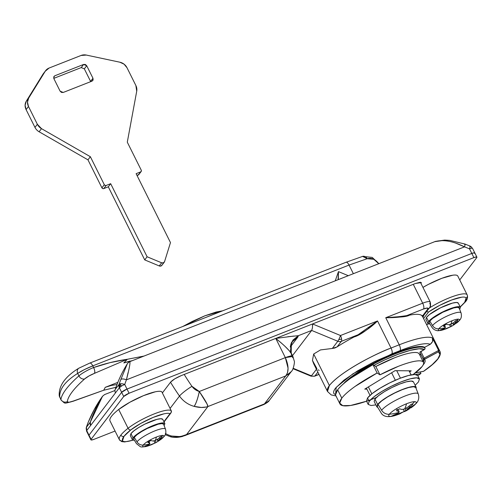 <?xml version="1.0" encoding="UTF-8"?>
<svg xmlns="http://www.w3.org/2000/svg" width="502" height="502" viewBox="0 0 502 502"><rect width="100%" height="100%" fill="white"/><g stroke="black" fill="none" stroke-linecap="round" stroke-linejoin="round"><path stroke-width="0.75" d="M128.054 372.697L126.41 379.851L464.519 246.852A147.895 133.231 -142.7 0 1 469.527 248.867L471.805 253.435L127.006 389.063L471.805 253.435A4.769 0.991 -26.5 0 1 474.81 252.939A4.769 0.991 -26.5 0 1 474.654 253.466L474.34 252.776L471.805 253.435L469.527 248.867A147.895 133.231 37.3 0 0 464.519 246.852L126.41 379.851A147.895 133.231 37.3 0 0 124.728 384.494A4.769 0.991 153.5 0 0 121.471 386.107A4.769 0.991 153.5 0 0 119.363 387.757L115.473 392.859L119.363 387.757A4.769 4.298 -142.7 0 1 119.087 384.356L115.19 389.464A152.671 137.529 -142.7 0 1 127.37 363.686A152.671 137.529 37.3 0 0 115.19 389.464A4.769 4.298 37.3 0 0 115.473 392.859L90.611 425.476L115.473 392.859A4.769 4.298 -142.7 0 1 115.19 389.464L119.087 384.356A4.769 1.983 18.8 0 1 120.599 383.735A4.769 3.74 127.2 0 0 120.166 384.35A3.389 1.293 68.5 0 1 121.471 386.107A4.769 0.991 -26.5 0 1 124.728 384.494A4.769 1.983 -161.2 0 0 120.599 383.735L119.087 384.356L119.363 387.757L120.599 383.735A4.769 1.983 18.8 0 1 124.728 384.494L127.006 389.063L121.641 392.326L88.998 435.152L89.312 435.843L86.72 430.584L90.611 425.476L90.329 422.082L102.508 396.304L104.573 394.585L114.983 390.493L104.573 394.585M470.186 246.225L470.744 246.451A4.769 3.74 127.2 0 0 470.186 246.225A4.769 0.571 112.9 0 1 469.527 248.867A4.769 0.571 -67.1 0 0 470.186 246.225L469.734 246.432L470.186 246.225A4.769 0.571 -67.1 0 0 470.129 246.118L471.152 246.708L472.049 248.208A3.389 1.293 -111.5 0 0 470.744 246.451L472.539 248.383L476.9 257.131A4.769 0.991 -26.5 0 1 476.737 257.645L459.738 279.94L476.737 257.645L476.423 256.949L473.888 257.608A4.769 0.991 -26.5 0 1 476.894 257.112M367.546 329.18L366.73 329.814C361.773 333.592 357.543 335.976 354.042 336.967A54.862 11.408 153.5 0 0 337.093 346.895L332.324 348.457L320.471 349.925L313.675 354.023L329.387 385.542A54.862 11.408 -26.5 0 1 391.033 348.03A4.769 1.82 68.5 0 1 391.861 353.854L353.019 373.739L336.164 387.368L335.562 394.873L333.811 393.43C333.24 392.175 333.824 390.399 335.574 388.102L343.901 380.196L357.518 370.909L374.36 361.66L400.069 350.628C407.404 347.742 413.748 345.74 419.114 344.617C424.472 343.493 428.193 343.393 430.27 344.309L424.604 347.315L424.981 348.846L424.391 349.543L420.814 351.444L424.146 358.127L423.205 358.798A0.954 0.86 37.3 0 0 424.441 359.306L424.755 359.087L424.146 358.127L438.622 350.44L432.373 337.909L432.617 341.511L430.27 344.309L424.604 347.315L419.283 346.505L410.09 348.137L397.992 352.046L384.281 357.807L370.413 364.81L357.857 372.321L347.949 379.531L342.659 384.545M422.973 317.339L423.97 315.024L422.59 316.593L421.473 315.287L422.671 315.764L427.786 309.063L427.309 308.027L423.512 309.012A4.769 1.82 -111.5 0 0 422.684 303.189A11.929 2.479 -26.5 0 1 430.201 301.953A11.929 2.479 153.5 0 0 422.684 303.189L413.278 284.333L422.684 303.189L385.743 317.722L399.241 344.805L391.033 348.03L377.529 320.954L340.494 335.518A4.769 0.584 112.5 0 1 338.806 339.54A4.769 2.322 -8.2 0 0 341.598 338.938A4.769 1.82 -111.5 0 0 340.494 335.518L312.558 323.953L275.767 338.423L285.349 357.631L199.294 391.485L191.965 386.327A219.462 197.7 -142.7 0 1 184.203 374.442A219.462 197.7 37.3 0 0 191.965 386.327A11.929 1.738 145.1 0 0 179.503 396.065A231.391 208.449 -142.7 0 1 170.529 382.229A231.391 208.449 37.3 0 0 179.503 396.065A11.929 1.738 -34.9 0 1 191.965 386.327A11.929 10.743 -142.7 0 0 199.294 391.485L206.686 403.457M311.441 375.854A4.769 0.584 112.5 0 1 311.039 376.161A4.769 0.584 -67.5 0 0 311.441 375.854L316.442 369.29L311.441 375.854A4.769 4.298 37.3 0 0 314.955 375.935A4.769 4.298 -142.7 0 1 311.441 375.854L293.168 368.286L311.441 375.854M292.992 368.688L311.045 376.167L314.616 376.199A4.769 1.82 -111.5 0 0 314.955 375.935L318.965 374.354L314.955 375.935L317.854 372.126L314.955 375.935A4.769 1.82 68.5 0 1 314.591 376.205M420.048 355.535L420.525 353.672M430.201 301.953A11.929 2.479 -26.5 0 1 429.806 303.271A4.769 4.298 -142.7 0 1 429.53 307.732A4.769 4.298 -142.7 0 1 427.786 309.063A7.153 1.487 -26.5 0 0 423.512 309.012L406.808 315.589L423.512 309.012A4.769 1.82 68.5 0 0 422.684 303.189L385.743 317.722C395.601 317.785 403.526 316.931 409.513 315.149L408.082 315.381L409.513 315.149A54.862 11.408 -26.5 0 1 421.473 315.287A54.862 11.408 153.5 0 0 409.513 315.149C407.743 316.21 404.254 316.862 399.059 317.101L385.743 317.722L399.241 344.805A54.862 11.408 -26.5 0 1 432.373 337.909L438.622 350.44L424.146 358.127L420.814 351.444L419.823 352.266L423.399 359.263A0.954 0.929 -49.9 0 0 424.435 359.369L424.441 359.306A0.954 0.86 -142.7 0 1 423.205 358.798L424.146 358.127L424.755 359.087L438.422 351.827A53.909 11.213 -26.5 0 1 423.588 371.285L415.392 372.898L423.588 371.285L432.253 364.609L437.851 358.867L439.959 354.494L438.422 351.827L424.435 359.369A0.954 0.929 130.1 0 1 423.173 358.974L423.173 358.974A0.954 0.929 -49.9 0 0 423.412 359.269L423.381 362.212A41.032 8.534 -26.5 0 0 423.675 359.601M344.573 382.537A47.709 9.921 153.5 0 1 388.059 356.1A47.709 9.921 153.5 0 1 424.604 347.315L424.918 347.942A47.709 9.921 153.5 0 0 393.304 354.632A47.709 9.921 153.5 0 0 350.459 378.401A47.709 9.921 -26.5 0 1 393.304 354.632A47.709 9.921 -26.5 0 1 424.918 347.942A1.192 1.161 -57.3 0 1 424.391 349.543A46.517 9.676 -26.5 0 0 373.959 365.299L385.078 359.771L398.444 354.148L410.241 350.346L419.201 348.752L424.391 349.543L419.841 352.291L423.148 358.924M474.81 252.939A4.769 0.991 153.5 0 0 471.805 253.435L473.888 257.608L129.083 393.235L127.006 389.063A4.769 0.991 153.5 0 0 121.641 392.326L119.363 387.757L121.471 386.107L120.166 384.35L119.363 387.757L121.641 392.326A4.769 0.991 -26.5 0 1 127.006 389.063L124.728 384.494A147.895 133.231 -142.7 0 1 126.41 379.851A4.769 2.002 -158.9 0 0 120.825 379.562A4.769 2.002 21.1 0 1 126.41 379.851C129.353 368.43 130.476 362.375 129.773 361.666A4.769 4.719 -131.6 0 0 128.437 362.5A4.769 4.719 48.4 0 0 127.59 363.498A4.769 4.719 -131.6 0 1 128.437 362.5L127.37 363.686L120.825 379.562A152.671 137.529 37.3 0 0 119.087 384.356A152.671 137.529 -142.7 0 1 120.825 379.562L127.37 363.686L128.236 362.682M474.654 253.466L474.34 252.776L471.805 253.435L127.006 389.063L471.805 253.435L473.888 257.608L129.083 393.235L123.724 396.498A4.769 0.991 -26.5 0 1 129.083 393.235L127.006 389.063L121.641 392.326L123.724 396.498L91.075 439.325L91.395 440.016L93.924 439.357L115.065 431.042L93.924 439.357A4.769 0.991 -26.5 0 1 90.918 439.852A4.769 0.991 -26.5 0 1 91.075 439.325L88.998 435.152L121.641 392.326L123.724 396.498L91.075 439.325L88.998 435.152A4.769 0.991 153.5 0 0 88.835 435.68A4.769 0.991 -26.5 0 1 88.998 435.152L121.641 392.326L88.998 435.152L86.72 430.584L86.438 427.183A4.769 4.298 37.3 0 0 86.72 430.584L90.611 425.476A4.769 4.298 -142.7 0 1 90.329 422.082L86.3 427.459A4.769 1.983 18.8 0 1 86.306 427.428A4.769 1.983 18.8 0 1 86.438 427.183A152.671 137.529 -142.7 0 1 88.176 422.389A4.769 2.002 -158.9 0 0 88.051 422.621A4.769 2.002 21.1 0 1 88.176 422.389A152.671 137.529 37.3 0 0 86.438 427.183L90.329 422.082A152.671 137.529 -142.7 0 1 102.508 396.304L94.338 409.35L88.176 422.389C91.941 413.228 96.44 404.926 101.68 397.49L102.508 396.304M327.574 391.61A54.862 11.408 -26.5 0 1 329.387 385.542C340.72 371.267 377.805 352.705 391.033 348.03L399.241 344.805A4.769 1.82 -111.5 0 1 400.069 350.628A50.093 10.416 -26.5 0 1 430.27 344.309C432.849 342.013 433.552 339.879 432.373 337.909A54.862 11.408 153.5 0 0 399.241 344.805A4.769 1.82 68.5 0 1 400.069 350.628L391.861 353.854A4.769 1.82 -111.5 0 0 391.033 348.03L377.529 320.954L340.494 335.518A4.769 1.82 68.5 0 1 341.598 338.938A4.769 1.82 68.5 0 1 341.322 341.341L337.093 346.895A54.862 11.408 -26.5 0 1 354.042 336.967L358.121 334.734L341.322 341.341L358.121 334.734L377.529 320.954C370.959 327.486 363.134 332.82 354.042 336.967L358.121 334.74M438.622 350.44A54.862 11.408 -26.5 0 1 440.179 351.852A54.862 11.408 153.5 0 0 438.622 350.44L438.422 351.827L438.723 351.268M329.387 385.542L313.675 354.023L312.457 360.436L313.668 363.73L327.492 391.453L329.387 385.542M424.435 359.369C425.64 360.386 425.326 362.099 423.481 364.515L423.054 365.054A41.986 8.735 153.5 0 0 424.435 359.369M397.019 316.85L385.743 317.722C393.794 317.283 400.816 316.567 406.808 315.589L406.94 315.563M422.665 315.764L422.897 317.195M170.078 408.421L179.503 396.065L170.078 408.421M165.252 434.688L170.467 436.759C173.742 437.713 177.658 437.625 182.22 436.52L264.428 403.909L285.776 375.91L207.928 406.532L186.581 434.531L184.535 435.736L263.889 404.518L269.267 400.458L291.21 371.662L285.776 375.91L264.428 403.909L186.581 434.531C181.969 436.721 176.961 437.217 171.558 436.025L170.373 436.734A11.929 2.146 -75 0 0 170.46 436.771A11.929 2.146 -75 0 0 171.558 436.025A23.858 21.492 -142.7 0 1 165.666 433.628M311.686 330.441L298.32 335.7A26.242 5.459 -26.5 0 1 297.291 337.833L290.307 346.995L297.291 337.833L292.151 341.686L297.291 337.833L298.32 335.7L311.686 330.441L292.484 355.629L311.686 330.441L337.808 341.26L311.686 330.441L312.457 327.862L311.686 330.441M316.925 368.656L312.457 360.436L313.675 354.023L320.471 349.925L332.324 348.457L337.808 341.26L332.324 348.457L334.765 348.024L337.093 346.895L341.322 341.341A4.769 4.298 -142.7 0 1 337.808 341.26A4.769 4.298 37.3 0 0 341.322 341.341A4.769 1.82 -111.5 0 0 341.598 338.938A4.769 2.322 171.8 0 1 338.806 339.54A4.769 0.584 112.5 0 1 337.808 341.26A4.769 0.584 -67.5 0 0 338.806 339.54A4.769 0.584 -67.5 0 0 340.494 335.518L312.558 323.953L312.583 325.854M291.223 355.209L291.687 354.236L289.378 350.835L284.967 346.298M281.471 343.117L275.767 338.423L285.349 357.631A11.929 2.479 -26.5 0 1 292.867 356.395A11.929 2.479 -26.5 0 1 292.471 357.713M291.449 371.342L291.21 371.662M263.883 404.518C267.208 402.717 268.99 401.374 269.229 400.502L267.434 402.303M287.784 374.831L291.248 371.612C293.35 370.143 295.025 361.39 294.216 360.925L292.886 356.426L285.349 357.631C288.794 365.582 288.939 371.675 285.776 375.91L287.527 372.754L288.06 368.173L285.349 357.631L199.294 391.485C197.888 398.243 196.182 403.206 194.161 406.375C199.401 407.775 203.988 407.831 207.928 406.532L285.776 375.91M263.299 404.543L264.428 403.909M207.131 404.436L207.928 406.532C207.884 404.863 205.004 399.843 199.294 391.485A11.929 2.146 -75 0 1 194.161 406.375A23.858 21.492 -142.7 0 1 179.503 396.065A23.858 21.492 37.3 0 0 194.161 406.375L201.377 407.461L206.065 407.034M165.34 433.446A23.858 21.492 37.3 0 0 171.558 436.025L179.189 436.558C180.193 436.665 182.659 435.987 186.581 434.531L207.928 406.532M319.184 370.382L318.111 369.848M368.374 328.113L377.529 320.954M312.457 327.862L312.558 323.953L275.767 338.423L293.852 336.064M287.847 336.723L298.32 335.7L291.355 342.822L291.21 353.157M429.53 307.732A4.769 4.298 37.3 0 1 427.786 309.063L422.772 315.984A4.769 4.298 37.3 0 0 424.102 314.854M442.651 240.552L434.927 241.638C443.134 239.347 452.999 241.085 464.519 246.852L455.534 243.037M129.773 361.666L435.485 241.387L444.634 240.088L449.736 240.389L464.971 244.047A4.769 0.64 110.9 0 1 464.519 246.852A4.769 0.64 -69.1 0 0 464.977 244.047L470.123 246.118M464.563 244.355A4.769 0.64 110.9 0 1 464.977 244.047M469.527 248.867A4.769 0.991 -26.5 0 1 472.049 248.208A4.769 0.991 153.5 0 0 469.527 248.867M472.533 248.371A4.769 0.991 153.5 0 0 472.049 248.208M101.906 397.164A4.769 3.47 35 0 0 101.787 397.32A4.769 3.47 35 0 0 101.68 397.49A4.769 3.47 -145 0 1 101.787 397.32L94.282 409.419L88.057 422.602L86.306 427.428L86.551 431.092L90.912 439.84M86.72 430.584A4.769 0.991 153.5 0 0 86.564 431.111M422.879 317.157L422.772 315.984L422.59 316.593L421.473 315.287L422.671 315.771M291.687 354.236C289.93 350.779 284.621 345.501 275.767 338.423M292.151 341.686C291.411 342.364 290.79 344.177 290.294 347.127L292.886 340.149L298.32 335.7M426.612 311.56L428.582 311.993L423.575 318.557L428.582 311.993A25.05 5.208 -26.5 0 1 451.806 299.939A25.05 5.208 -26.5 0 1 466.088 298.031A40.555 8.434 -26.5 0 1 464.664 302.361A2.384 2.146 37.3 0 0 465.536 301.696A2.384 2.146 -142.7 0 1 464.664 302.361L460.19 306.91A40.555 8.434 -26.5 0 0 464.664 302.361L466.088 298.031A2.384 2.334 -25 0 0 467.211 294.938A2.384 2.334 155 0 1 467.211 294.938A2.384 2.334 155 0 1 466.088 298.031C465.674 297.14 464.181 296.864 461.608 297.209L451.806 299.939L439.595 305.404L428.582 311.993L426.6 311.579M429.298 308.04A27.434 5.704 -26.5 0 1 466.741 294.367M467.155 294.825L457.811 276.087A27.434 5.704 153.5 0 0 422.948 287.401L428.35 284.396L441.892 278.284L452.817 275.196C455.684 274.801 457.353 275.102 457.811 276.087M428.369 323.916L426.512 324.449M460.246 307.017L465.523 301.715C467.387 299.619 467.946 297.36 467.205 294.931A2.384 2.334 -25 0 0 467.18 294.881A27.434 5.704 153.5 0 0 429.775 307.739M419.296 354.042A39.602 8.233 153.5 0 0 375.81 366.485L372.967 364.659A53.67 11.163 153.5 0 0 337.639 389.79L341.806 398.142A53.67 11.163 -26.5 0 1 377.127 373.011L372.967 364.659L377.127 373.011L379.976 374.837A39.602 8.233 -26.5 0 1 423.462 362.394A39.602 8.233 -26.5 0 1 422.056 366.573A39.602 8.233 -26.5 0 1 414.52 373.563M376.418 397.484A53.67 11.163 -26.5 0 1 340.463 404.612A53.67 11.163 -26.5 0 1 341.806 398.142L337.639 389.79C340.168 386.477 344.579 382.58 350.892 378.088L372.967 364.659L375.81 366.485L379.976 374.837L375.81 366.485L394.239 357.951C400.326 355.56 405.541 353.935 409.883 353.082C414.219 352.235 417.106 352.266 418.536 353.182L419.365 354.167M335.549 394.779L337.639 389.79A53.67 11.163 153.5 0 0 336.296 396.26M411.207 370.846L409.582 371.831L411.207 370.846L395.087 370.658L411.207 370.846M366.893 389.138L364.766 389.113L395.087 370.658L364.766 389.113L366.893 389.138M417.815 375.653L420.914 373.513L415.7 374.536L420.914 373.513L420.168 372.013M366.579 401.198L350.584 405.478L342.747 405.666L339.716 403.131L341.806 398.142C344.328 394.829 348.746 390.932 355.058 386.44L377.127 373.011L379.976 374.837L398.406 366.303C404.493 363.912 409.707 362.287 414.043 361.434C418.386 360.587 421.272 360.618 422.703 361.534C424.134 362.45 423.914 364.132 422.056 366.573L413.14 374.586M378.822 263.77C375.32 259.176 371.442 257.495 367.175 258.718L349.053 265.069L353.358 273.69L349.053 265.069L367.175 258.718L373.795 259.27L378.772 263.694M92.788 365.87L349.053 265.069A4.769 1.82 -111.5 0 0 346.066 262.27A4.769 1.82 68.5 0 1 349.053 265.069L92.788 365.87L84.361 369.61L77.678 373.413C71.504 377.266 66.935 381.15 63.974 385.065C60.987 388.981 59.556 392.966 59.682 397.026L60.918 399.504A133.582 27.786 -26.5 0 1 78.914 375.891L77.678 373.413L78.914 375.891A14.313 2.974 -26.5 0 1 93.623 367.533L92.788 365.87A4.769 1.82 -111.5 0 0 89.802 363.071A4.769 1.82 68.5 0 1 92.788 365.87L93.623 367.533A14.313 2.974 153.5 0 0 78.914 375.891A133.582 27.786 153.5 0 0 60.918 399.504L59.682 397.026C59.418 388.95 65.417 381.081 77.678 373.413C81.562 370.859 86.601 368.342 92.788 365.87M338.467 271.626L338.097 279.696L338.467 271.626L348.281 275.686L338.467 271.626L335.261 280.813L338.467 271.626L338.335 279.601M143.886 356.087L110.082 362.62L93.623 367.533C104.334 363.737 115.573 360.982 127.326 359.269L123.825 362.959L127.326 359.269L143.886 356.087M115.949 387.299L103.719 390.236L105.238 387.337L111.312 385.454L116.985 384.532L111.312 385.454L105.238 387.337L103.719 390.236L73.355 401.029L68.868 402.315L67.287 401.7C67.67 398.939 69.332 395.626 72.269 391.767C75.212 387.908 79.341 383.628 84.643 378.928L88.923 376.011L94.451 373.356L127.326 359.269L94.451 373.356A4.769 1.82 -111.5 0 0 93.623 367.533C94.796 370.156 95.073 372.101 94.451 373.356A9.544 1.983 -26.5 0 0 84.643 378.928A4.769 3.69 -131.5 0 1 78.914 375.891A4.769 3.69 48.5 0 0 84.643 378.928A128.813 26.788 -26.5 0 0 67.287 401.7A4.769 4.618 -172.1 0 1 60.918 399.504A14.313 2.974 153.5 0 0 60.987 399.962A14.313 2.974 -26.5 0 1 60.918 399.504A4.769 4.618 7.9 0 0 67.287 401.7A9.544 1.983 -26.5 0 0 73.355 401.029L103.719 390.236L115.949 387.306M117.844 382.38L105.238 387.337L117.844 382.38M132.522 360.555L123.938 362.908M129.899 361.076L123.825 362.959M73.355 401.029L73.016 401.293L73.355 401.029M378.809 263.682L372.246 257.407L362.632 256.384L367.175 258.718A4.769 3.853 -106.1 0 0 362.67 256.371M78.801 368.23A4.769 3.778 58.6 0 0 77.678 373.413A4.769 3.778 -121.4 0 1 78.801 368.23A4.769 3.778 -121.4 0 1 79.404 367.935M59.198 395.193A4.769 4.48 -2.6 0 0 59.682 397.026A4.769 4.48 177.4 0 1 59.198 395.199M84.336 68.856L90.58 81.387L92.97 78.256L86.72 65.724L84.336 68.856L81.242 67.575L83.627 64.444L86.72 65.724L84.336 68.856L90.58 81.387L92.97 78.256L92.814 80.508L91.954 81.155L93.102 79.969L92.97 78.256L86.72 65.724L85.384 64.488L83.627 64.444L54.894 75.752L53.745 76.931L53.883 78.645L54.04 76.392L54.894 75.752L83.627 64.444L81.242 67.575L53.77 78.381L81.242 67.575M53.883 78.645L60.127 91.176L61.47 92.412L63.221 92.456L60.127 91.176L53.883 78.645M63.221 92.456L91.954 81.155L63.221 92.456M138.941 174.32L137.04 175.505L138.251 175.029L140.642 171.897L136.124 173.673L170.479 242.585L164.568 261.605A2.384 2.146 -142.7 0 1 161.644 262.81L147.111 256.773L110.672 183.688L106.16 185.464A1.431 1.286 -142.7 0 1 104.303 184.692L90.354 156.712L41.497 128.644A9.544 8.597 -142.7 0 1 37.355 124.276L28.482 106.474A9.544 8.597 -142.7 0 1 28.67 98.085L45.255 71.228A9.544 8.597 -142.7 0 1 45.688 70.594A9.544 8.597 -142.7 0 1 49.108 68.034L81.086 55.458A9.544 8.597 -142.7 0 1 86.338 55.069L119.871 62.21A9.544 8.597 -142.7 0 1 126.993 67.72L135.873 85.522A9.544 8.597 -142.7 0 1 136.726 91.182L127.295 142.179L141.244 170.159A1.431 1.286 -142.7 0 1 140.642 171.897L138.251 175.029A1.431 1.286 37.3 0 0 138.778 174.633L141.15 171.515M45.688 70.6L43.304 73.731A9.544 8.597 37.3 0 0 42.871 74.359L45.255 71.228L42.871 74.359L26.286 101.216L28.67 98.085L26.286 101.216A9.544 8.597 37.3 0 0 26.091 109.599L28.482 106.474L26.091 109.599L34.971 127.408L37.355 124.276L34.971 127.408A9.544 8.597 37.3 0 0 39.112 131.769L41.497 128.644L39.112 131.769L87.963 159.843L90.354 156.712L87.963 159.843L101.919 187.823L104.303 184.692L101.919 187.823A1.431 1.286 37.3 0 0 103.776 188.589L106.16 185.464L103.776 188.589L108.288 186.813L110.672 183.688L108.288 186.813L144.727 259.898L147.111 256.773L144.727 259.898L159.253 265.941L161.644 262.81L159.253 265.941A2.384 2.146 37.3 0 0 161.851 265.37M127.295 142.179L141.244 170.159L141.326 171.188L140.642 171.897L136.124 173.673L170.479 242.585L164.568 261.605L163.432 262.841L161.644 262.81L147.111 256.773L110.672 183.688L106.16 185.464L105.106 185.439L104.303 184.692L90.354 156.712L41.497 128.644L37.355 124.276L28.482 106.474L27.484 102.151L28.67 98.085L45.255 71.228L49.108 68.034L81.086 55.458L86.338 55.069L119.871 62.21L124.057 64.162L126.993 67.72L135.873 85.522L136.726 91.182L127.295 142.179M162.184 264.736L161.048 265.972L159.253 265.941L144.727 259.898L108.288 186.813L103.776 188.589L102.722 188.57L101.919 187.823L87.963 159.843L39.112 131.769A9.544 8.597 -142.7 0 1 34.971 127.408L26.091 109.599L25.1 105.276L26.286 101.216L42.871 74.359A9.544 8.597 -142.7 0 1 43.793 73.148M222.687 310.801L216.218 312.012L204.929 315.777L192.184 321.462L182.81 326.488L204.929 315.777L222.681 310.801M441.867 329.488L442.118 329.99L441.114 330.078A42.94 38.924 90.7 0 1 439.532 330.517A11.747 2.441 153.5 0 0 442.689 329.958L446.56 328.647A42.94 16.365 -111.5 0 0 448.179 327.718L444.847 329.03A42.883 39.15 91.9 0 1 442.118 329.99A42.883 39.15 -88.1 0 0 444.847 329.03L446.686 328.302M454.806 324.311L451.624 326.25A42.883 16.422 -121.6 0 1 451.323 326.432A42.883 16.422 -121.6 0 1 450.551 326.789L448.179 327.718A42.94 16.365 68.5 0 1 446.56 328.647A42.94 16.365 68.5 0 1 445.776 328.898A11.747 2.441 -26.5 0 1 442.82 329.921A11.747 2.441 -26.5 0 1 439.532 330.517A11.747 2.441 -26.5 0 1 438.761 328.816A6.2 5.585 -142.7 0 1 432.536 325.585L429.806 321.067L432.536 325.585A6.2 5.585 37.3 0 0 438.761 328.816A42.94 38.679 37.3 0 0 445.261 327.68L444.854 326.72A42.883 15.098 -121.1 0 1 443.329 326.156L444.835 325.189A42.94 15.782 -121.3 0 1 443.906 324.781A11.747 2.441 153.5 0 0 438.761 328.816A11.747 2.441 153.5 0 0 439.532 330.517A42.94 38.924 -89.3 0 0 441.114 330.078L440.423 329.971A42.883 38.579 -90.5 0 0 443.109 329.011L445.261 327.68A42.94 38.679 -142.7 0 1 438.761 328.816A11.747 2.441 -26.5 0 1 443.906 324.781A42.94 15.782 58.7 0 0 444.835 325.189L446.516 324.217A42.883 16.422 58.4 0 0 448.117 324.738L450.752 324.342L453.821 322.491A42.883 39.137 -88.2 0 0 456.023 320.477L457.711 320.496A42.883 38.579 89.5 0 1 455.559 322.516L453.67 324.374L453.814 324.8A42.883 15.098 58.9 0 0 454.806 324.311A42.883 15.098 -121.1 0 1 453.814 324.8L453.67 324.374A42.94 38.679 37.3 0 0 458.979 320.866A42.94 38.679 -142.7 0 1 453.67 324.374L455.559 322.516L455.019 321.431L455.559 322.516A42.883 38.579 -90.5 0 0 457.711 320.496M453.833 324.894A11.747 2.441 -26.5 0 1 451.587 326.181A11.747 2.441 153.5 0 0 453.833 324.894A11.747 2.441 153.5 0 0 454.398 324.543M456.676 322.987A11.747 2.441 153.5 0 0 458.979 320.866A11.747 2.441 153.5 0 0 458.207 319.159A42.94 38.924 90.7 0 1 457.027 320.389A42.94 38.924 -89.3 0 0 458.207 319.159A11.747 2.441 153.5 0 0 451.963 320.784A42.94 16.365 68.5 0 1 450.752 324.342A42.94 16.365 -111.5 0 0 451.963 320.784A11.747 2.441 153.5 0 0 443.906 324.781A11.747 2.441 -26.5 0 1 451.963 320.784A11.747 2.441 -26.5 0 1 458.207 319.159A11.747 2.441 -26.5 0 1 458.979 320.866A11.747 2.441 -26.5 0 1 456.305 323.263M453.036 323.106L453.67 324.374L453.036 323.106M430.032 324.179L427.936 323.476L428.576 321.55L426.493 317.377L428.576 321.55L431.588 318.688L436.514 315.325L448.945 309.157L454.548 307.287L458.577 306.653L460.409 307.349L459.681 309.395M454.04 324.819L459.851 319.975A6.2 5.585 -142.7 0 1 458.979 320.866A6.2 5.585 37.3 0 0 459.87 319.943M460.78 312.564A16.233 3.376 153.5 0 0 447.125 316.047A16.233 3.376 153.5 0 0 432.536 325.585A16.233 3.376 -26.5 0 1 447.125 316.047A16.233 3.376 -26.5 0 1 460.78 312.564M458.859 307.67A16.698 3.47 153.5 0 0 444.81 311.259A16.698 3.47 153.5 0 0 429.806 321.067L429.216 322.842M459.129 307.99L457.435 307.343L453.733 307.927L442.733 312.25L432.58 318.431L429.806 321.067M428.576 321.55A18.128 3.771 -26.5 0 1 444.697 310.983A18.128 3.771 -26.5 0 1 460.045 306.96M459.851 319.975C461.351 318.306 461.758 315.953 461.056 312.903L459.098 307.927M457.962 302.781A18.128 3.771 153.5 0 0 442.613 306.804A18.128 3.771 153.5 0 0 426.493 317.377L425.853 319.303M458.326 303.177L456.494 302.474L452.465 303.108L440.53 307.801L429.505 314.509L426.493 317.377M443.329 326.156A42.883 15.098 58.9 0 0 444.854 326.72L444.264 325.541L445.261 327.68L443.109 329.011A42.883 38.579 89.5 0 1 440.423 329.971M456.023 320.477A42.883 39.137 91.8 0 1 453.821 322.491L450.752 324.342L448.117 324.738A42.883 16.422 -121.6 0 1 446.516 324.217M453.814 324.8L453.67 324.374M449.51 327.191L450.551 326.789L449.522 324.725L450.551 326.789A42.883 16.422 58.4 0 0 451.624 326.25L450.683 324.367M444.502 328.333L444.847 329.03L444.502 328.333M445.393 327.091L445.261 327.68M399.14 413.585L398.701 413.78L398.324 413.02L398.701 413.78A57.209 52.214 -88.1 0 1 394.566 415.405A11.69 2.428 -26.5 0 1 393.581 415.474A57.253 51.894 90.7 0 1 390.336 416.453A15.292 3.181 153.5 0 0 394.779 415.625L399.366 414.043A57.253 21.818 -111.5 0 0 402.002 412.399L398.701 413.78A57.209 52.214 91.9 0 1 394.566 415.405L394.296 414.865L394.566 415.405L393.581 415.474A11.69 2.428 -26.5 0 1 392.871 415.386A57.209 51.48 -90.5 0 0 396.938 413.761L399.065 412.362L398.682 411.471L399.065 412.362A57.253 51.574 -142.7 0 1 389.326 414.238A7.63 6.877 -142.7 0 1 381.62 410.259L378.05 404.367L381.62 410.259A7.63 6.877 37.3 0 0 389.326 414.238A57.253 51.574 37.3 0 0 399.065 412.362L396.938 413.761A57.209 51.48 89.5 0 1 392.871 415.386L393.581 415.474A57.253 51.894 -89.3 0 1 390.336 416.453A15.292 3.181 -26.5 0 1 389.326 414.238A15.292 3.181 153.5 0 0 390.336 416.453A15.292 3.181 -26.5 0 0 394.942 415.574A15.292 3.181 -26.5 0 0 398.462 414.338A57.253 21.818 68.5 0 0 399.366 414.043L412.355 406.865L416.748 402.761C418.768 400.314 419.27 397.383 418.266 393.97L415.769 387.594M412.224 406.965A15.292 3.181 153.5 0 0 415.643 403.884A7.63 6.877 37.3 0 0 416.779 402.723A7.63 6.877 -142.7 0 1 415.643 403.884A57.253 51.574 -142.7 0 1 407.536 409.03L409.463 407.229L408.948 406.2L409.463 407.229L407.536 409.03A57.253 51.574 37.3 0 0 415.643 403.884A15.292 3.181 153.5 0 0 414.633 401.669A57.253 51.894 90.7 0 1 412.155 404.173A11.69 2.428 -26.5 0 1 412.864 404.267A57.209 51.48 89.5 0 1 409.463 407.229A57.209 51.48 -90.5 0 0 412.864 404.267L412.155 404.173A57.253 51.894 -89.3 0 0 414.633 401.669A15.292 3.181 153.5 0 0 406.507 403.777A57.253 21.818 68.5 0 1 404.599 408.992L407.699 407.21A57.209 52.214 -88.1 0 0 411.169 404.248A11.69 2.428 -26.5 0 1 412.155 404.173L411.169 404.248A57.209 52.214 91.9 0 1 407.699 407.21L404.599 408.992A57.253 21.818 -111.5 0 0 406.507 403.777A15.292 3.181 153.5 0 0 396.028 408.986A15.292 3.181 153.5 0 0 389.326 414.238A15.292 3.181 -26.5 0 1 396.028 408.986A57.253 21.04 58.7 0 0 397.929 409.77A57.253 21.04 -121.3 0 1 396.028 408.986A15.292 3.181 -26.5 0 1 406.507 403.777A15.292 3.181 -26.5 0 1 414.633 401.669A15.292 3.181 -26.5 0 1 415.643 403.884A15.292 3.181 -26.5 0 1 410.95 407.85M398.682 411.471A57.209 20.118 -121.1 0 1 396.411 410.736A57.209 20.118 58.9 0 0 398.682 411.471L399.065 412.362M375.879 404.882L371.072 405.509L368.179 404.405L369.183 401.355L367.52 398.017L366.51 401.06M377.849 407.561L376.864 406.858L377.642 404.524L374.931 399.096L377.642 404.524L381.288 401.06L387.255 396.994L394.635 392.94L402.297 389.521L409.086 387.255L413.955 386.49L416.177 387.337L416.114 388.485M396.411 410.736A11.69 2.428 -26.5 0 1 397.929 409.77A11.69 2.428 -26.5 0 1 399.598 408.804A57.209 21.931 58.4 0 0 401.995 409.456L404.599 408.992L401.995 409.456A57.209 21.931 -121.6 0 1 399.598 408.804L396.411 410.736M403.928 411.684L404.405 411.54A57.209 21.931 58.4 0 0 406.137 410.849L409.318 408.91A57.209 20.118 -121.1 0 1 407.718 409.519L407.536 409.03L407.718 409.519A57.209 20.118 58.9 0 0 409.318 408.91A11.69 2.428 -26.5 0 1 406.137 410.849A57.209 21.931 -121.6 0 1 404.405 411.54L402.002 412.399A57.253 21.818 68.5 0 1 399.366 414.043M417.783 375.596L414.89 374.492L408.534 375.49L399.68 378.445L389.684 382.907L380.064 388.19L372.277 393.499L367.52 398.017L369.183 401.355L373.946 396.837L381.727 391.535L391.353 386.245L401.349 381.79L410.203 378.834L416.56 377.83L419.452 378.941L418.442 381.984L415.16 385.298M417.915 393.53A20.858 4.336 153.5 0 0 400.364 398.011A20.858 4.336 153.5 0 0 381.62 410.259A20.858 4.336 -26.5 0 1 400.364 398.011A20.858 4.336 -26.5 0 1 417.915 393.53M415.405 387.142A21.467 4.468 153.5 0 0 397.346 391.755A21.467 4.468 153.5 0 0 378.05 404.367L377.297 406.651M415.75 387.55L413.579 386.722L408.81 387.469L402.171 389.69L394.672 393.035L387.456 396.994L381.62 400.979L378.05 404.367M377.642 404.524A21.944 4.562 -26.5 0 1 397.151 391.729A21.944 4.562 -26.5 0 1 415.731 386.86M413.027 381.432A21.944 4.562 153.5 0 0 394.446 386.302A21.944 4.562 153.5 0 0 374.931 399.096L374.159 401.431M413.472 381.909L411.251 381.062L406.375 381.827L399.592 384.093L391.924 387.513L384.545 391.566L378.583 395.632L374.931 399.096M369.183 401.355A28.627 5.955 -26.5 0 1 394.641 384.67A28.627 5.955 -26.5 0 1 418.875 378.32M417.212 374.975A28.627 5.955 153.5 0 0 392.972 381.325A28.627 5.955 153.5 0 0 367.52 398.017M404.405 411.54L403.338 409.4L404.405 411.54M406.137 410.849L405.108 408.785L406.137 410.849M407.718 409.519L407.536 409.03M409.074 370.821L411.107 374.9L409.074 370.821M371.844 393.844L368.38 386.91L371.844 393.844M366.391 388.121L370.012 395.388L366.391 388.121M400.445 378.15L396.724 370.677L400.445 378.15M391.623 372.766L395.35 380.252L391.623 372.766M132.823 440.166L127.025 441.522C124.458 441.867 122.965 441.591 122.551 440.7A40.555 8.434 -26.5 0 1 123.969 436.37A2.384 2.146 -142.7 0 1 120.875 435.09A42.94 8.929 153.5 0 0 119.369 439.677A2.384 2.334 -25 0 0 122.551 440.7L123.969 436.37L130.758 429.932L140.861 423.374L153.116 417.426L163.884 413.855C166.921 413.184 168.954 413.14 169.983 413.711L163.909 421.68L169.983 413.711C171.37 412.575 171.759 411.533 171.163 410.592L161.795 391.798A27.434 5.704 153.5 0 0 143.478 395.664A27.434 5.704 153.5 0 0 118.692 409.475A42.94 8.929 153.5 0 0 111.507 416.296A42.94 8.929 153.5 0 0 110.001 420.883L119.369 439.677L110.001 420.883A42.94 8.929 -26.5 0 1 111.507 416.296A42.94 8.929 -26.5 0 1 118.692 409.475L128.066 428.269L118.692 409.475L129.905 402.215L143.478 395.664L155.3 391.798C158.601 391.102 160.765 391.102 161.795 391.798L171.163 410.592A27.434 5.704 153.5 0 0 152.846 414.457A27.434 5.704 153.5 0 0 128.066 428.269A27.434 5.704 -26.5 0 1 152.846 414.457A27.434 5.704 -26.5 0 1 171.163 410.592L171.245 412.393L169.983 413.711A25.05 5.208 -26.5 0 0 153.116 417.426A25.05 5.208 -26.5 0 0 130.758 429.932A2.384 1.631 -128 0 1 128.066 428.269A2.384 1.631 52 0 0 130.758 429.932A40.555 8.434 -26.5 0 0 123.969 436.37A2.384 2.146 37.3 0 1 120.875 435.09A42.94 8.929 -26.5 0 1 128.066 428.269A42.94 8.929 153.5 0 0 120.875 435.09A42.94 8.929 -26.5 0 0 119.369 439.677L110.013 420.908M134.078 439.765A25.05 5.208 -26.5 0 1 122.551 440.7A2.384 2.334 155 0 1 119.369 439.677L121.729 441.622L124.703 441.942L132.923 440.216M146.32 445.738L146.571 446.24L145.567 446.328A42.94 38.924 90.7 0 1 143.992 446.774A11.747 2.441 153.5 0 0 147.149 446.209L151.02 444.897A42.94 16.365 -111.5 0 0 152.633 443.969L149.307 445.287A42.883 39.15 91.9 0 1 146.571 446.24A42.883 39.15 -88.1 0 0 149.307 445.287L151.146 444.552M159.266 440.568L156.078 442.507A42.883 16.422 -121.6 0 1 155.777 442.682A42.883 16.422 -121.6 0 1 155.005 443.04L152.633 443.969A42.94 16.365 68.5 0 1 151.02 444.897A42.94 16.365 68.5 0 1 150.236 445.148A11.747 2.441 -26.5 0 1 147.281 446.171A11.747 2.441 -26.5 0 1 143.992 446.774A11.747 2.441 -26.5 0 1 143.221 445.067A6.2 5.585 -142.7 0 1 136.996 441.835L134.26 437.317L136.996 441.835A6.2 5.585 37.3 0 0 143.221 445.067A42.94 38.679 37.3 0 0 149.721 443.937L149.307 442.977A42.883 15.098 -121.1 0 1 147.789 442.406L149.295 441.44A42.94 15.782 -121.3 0 1 148.366 441.032A11.747 2.441 153.5 0 0 143.221 445.067A11.747 2.441 153.5 0 0 143.992 446.774A42.94 38.924 -89.3 0 0 145.567 446.328L144.883 446.222A42.883 38.579 -90.5 0 0 147.569 445.261L149.721 443.937A42.94 38.679 -142.7 0 1 143.221 445.067A11.747 2.441 -26.5 0 1 148.366 441.032A42.94 15.782 58.7 0 0 149.295 441.44L150.97 440.467A42.883 16.422 58.4 0 0 152.577 440.988L155.206 440.593L158.281 438.742A42.883 39.137 -88.2 0 0 160.477 436.734L162.171 436.753A42.883 38.579 89.5 0 1 160.012 438.767L158.124 440.63L158.274 441.051A42.883 15.098 58.9 0 0 159.266 440.568A42.883 15.098 -121.1 0 1 158.274 441.051L158.124 440.63A42.94 38.679 37.3 0 0 163.439 437.116A42.94 38.679 -142.7 0 1 158.124 440.63L160.012 438.767L159.473 437.688L160.012 438.767A42.883 38.579 -90.5 0 0 162.171 436.753M158.287 441.145A11.747 2.441 -26.5 0 1 156.047 442.431A11.747 2.441 153.5 0 0 158.287 441.145A11.747 2.441 153.5 0 0 158.858 440.8M158.5 441.07L161.129 439.244A11.747 2.441 153.5 0 0 163.439 437.116A11.747 2.441 153.5 0 0 162.661 435.41A42.94 38.924 90.7 0 1 161.487 436.64A42.94 38.924 -89.3 0 0 162.661 435.41A11.747 2.441 153.5 0 0 156.417 437.035A42.94 16.365 68.5 0 1 155.206 440.593A42.94 16.365 -111.5 0 0 156.417 437.035A11.747 2.441 153.5 0 0 148.366 441.032A11.747 2.441 -26.5 0 1 156.417 437.035A11.747 2.441 -26.5 0 1 162.661 435.41A11.747 2.441 -26.5 0 1 163.439 437.116A11.747 2.441 -26.5 0 1 160.765 439.514M157.49 439.357L158.124 440.63L157.49 439.357M134.486 440.43L132.39 439.733L133.03 437.8L130.947 433.628L133.03 437.8L136.042 434.939L140.974 431.582L153.399 425.407L159.008 423.537L163.031 422.904L164.863 423.606L164.135 425.646M164.33 436.194A6.2 5.585 -142.7 0 1 163.439 437.116A6.2 5.585 37.3 0 0 164.33 436.194M165.233 428.815A16.233 3.376 153.5 0 0 151.579 432.304A16.233 3.376 153.5 0 0 136.996 441.835A16.233 3.376 -26.5 0 1 151.579 432.304A16.233 3.376 -26.5 0 1 165.233 428.815M163.319 423.926A16.698 3.47 153.5 0 0 149.27 427.509A16.698 3.47 153.5 0 0 134.26 437.317L133.676 439.093M163.552 424.177L161.895 423.594L158.186 424.177L147.193 428.507L141.577 431.588L137.04 434.682L134.26 437.317M133.03 437.8A18.128 3.771 -26.5 0 1 149.15 427.233A18.128 3.771 -26.5 0 1 164.499 423.211M162.416 419.032A18.128 3.771 153.5 0 0 147.067 423.054A18.128 3.771 153.5 0 0 130.947 433.628L130.307 435.554M162.78 419.427L160.947 418.724L156.925 419.358L144.984 424.058L138.891 427.403L133.959 430.766L130.947 433.628M147.789 442.406A42.883 15.098 58.9 0 0 149.307 442.977L148.718 441.798L149.721 443.937L147.569 445.261A42.883 38.579 89.5 0 1 144.883 446.222M160.477 436.734A42.883 39.137 91.8 0 1 158.281 438.742L155.206 440.593L152.577 440.988A42.883 16.422 -121.6 0 1 150.97 440.467M158.274 441.051L158.124 440.63M153.97 443.442L155.005 443.04L153.976 440.982L155.005 443.04A42.883 16.422 58.4 0 0 156.078 442.507L155.143 440.618M148.956 444.584L149.307 445.287L148.956 444.584M149.847 443.341L149.721 443.937M170.642 382.078L162.359 392.94L170.642 382.078C172.675 379.888 176.252 377.717 181.36 375.559L174.821 378.809L170.642 382.078M415.33 283.523L181.36 375.559L415.33 283.523L421.36 282.563L421.04 283.58L420.4 282.206L415.33 283.523M415.292 372.973L423.55 371.348C435.956 362.846 441.484 356.332 440.147 351.795L422.665 316.724M424.083 314.88L429.492 307.782C430.591 307.105 430.829 305.172 430.22 301.984L420.356 282.206M291.524 353.703L292.886 356.426M319.021 374.467L314.616 376.199M336.014 395.94L331.201 394.917L327.492 391.453M102.646 396.097L101.787 397.32M128.437 362.5L129.93 361.578M291.355 342.822L290.507 350.703L291.53 353.709M467.205 294.931L457.799 276.056M426.556 324.53L428.47 323.966M419.258 353.954L423.424 362.306M335.788 395.576L339.948 403.928M103.719 390.236L73.016 401.293C62.926 403.765 65.944 404.104 60.974 399.943L59.205 395.262C59.048 390.048 60.748 385.134 64.312 380.522C67.789 376.067 72.627 371.957 78.839 368.204L89.789 363.078L346.054 262.276L362.632 256.384M161.87 265.338L164.254 262.207M427.949 323.508L425.865 319.328M442.701 329.958C439.325 330.711 437.349 330.906 436.771 330.548C434.713 330.096 433.126 329.048 432.009 327.386L429.26 322.924M451.285 326.451L446.56 328.647M460.397 307.324L458.313 303.152M452.722 323.319L453.431 324.75M445.33 326.971L444.534 325.371M399.14 411.678L398.13 409.651M368.198 404.443L366.529 401.104M376.883 406.89L374.172 401.462M394.792 415.625C387.638 417.626 383.02 416.616 380.936 412.581L377.347 406.752M416.164 387.306L413.453 381.878M419.434 378.897L417.764 375.559M406.601 407.988L407.317 409.425M170.918 412.964L164.054 421.975M132.402 439.758L130.319 435.579M147.155 446.209C143.083 447.094 140.717 447.194 140.071 446.504L136.462 443.642L133.714 439.175M163.596 424.278L165.509 429.16C166.212 432.203 165.811 434.563 164.305 436.225L161.129 439.244M155.739 442.701L151.02 444.897M164.851 423.581L162.773 419.402M157.176 439.57L157.892 441.007M149.791 443.222L148.994 441.622"/></g></svg>
